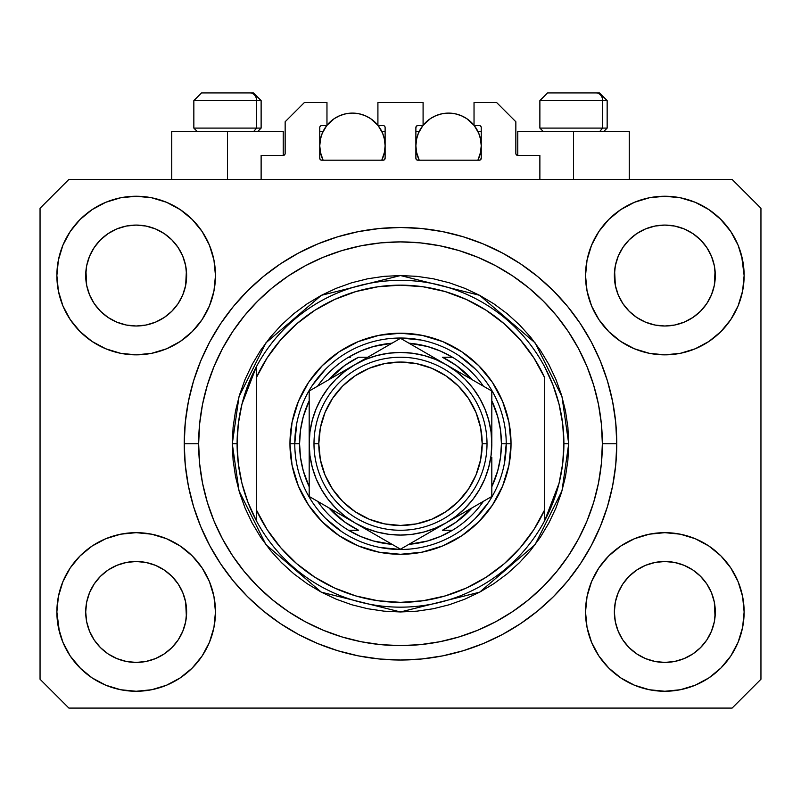<?xml version="1.0" encoding="UTF-8"?>
<svg xmlns="http://www.w3.org/2000/svg" width="801" height="801" viewBox="0 0 801 801"><rect width="100%" height="100%" fill="white"/><g stroke="black" fill="none" stroke-linecap="round" stroke-linejoin="round"><path stroke-width="1.2" d="M261.126 179.424L261.126 155.394L283.234 155.394L261.126 155.394L261.126 179.424M285.156 153.472L285.156 121.752L285.156 153.472A1.922 1.922 0 0 1 283.234 155.394L283.965 155.244L283.234 155.394L283.234 131.364L227.484 131.364L227.484 179.424L227.484 131.364L171.734 131.364L171.734 179.424M285.156 121.752L304.38 102.528L326.968 102.528L326.968 125.597L321.682 125.597L326.968 125.597L326.968 102.528L304.38 102.528L285.156 121.752M319.759 127.519L319.759 158.278L319.759 127.519A1.922 1.922 0 0 1 321.682 125.597L320.951 125.747L321.682 125.597M320.61 138.383L319.759 145.782L320.39 152.16L323.113 160.2L321.682 160.2A1.922 1.922 0 0 1 319.759 158.278L320.32 159.639L321.682 160.2L383.198 160.2L323.113 160.2A32.681 32.681 0 0 1 326.738 125.597L322.242 133.276L320.39 139.404L319.759 145.782L320.61 153.181M385.121 158.278A1.922 1.922 0 0 1 383.198 160.2L381.767 160.2L383.929 160.05L385.121 158.278L385.121 127.519L385.121 158.278M383.198 125.597L377.912 125.597L383.198 125.597A1.922 1.922 0 0 1 385.121 127.519L384.971 126.788L385.121 127.519M377.912 125.597L377.912 102.528L377.912 125.597M423.088 102.528L377.912 102.528L423.088 102.528L423.088 125.597L417.802 125.597L423.088 125.597L423.088 102.528M416.44 126.157L417.071 125.747L415.879 127.519L415.879 158.278L415.879 127.519A1.922 1.922 0 0 1 417.802 125.597L417.071 125.747L417.802 125.597M416.73 138.383L415.879 145.782L416.51 152.16L419.233 160.2L417.802 160.2A1.922 1.922 0 0 1 415.879 158.278L416.44 159.639L417.802 160.2L479.318 160.2L419.233 160.2A32.681 32.681 0 0 1 422.858 125.597L418.362 133.276L416.51 139.404L415.879 145.782L416.73 153.181M481.241 158.278A1.922 1.922 0 0 1 479.318 160.2L477.887 160.2L480.049 160.05L481.241 158.278L481.241 127.519L481.241 158.278M479.318 125.597L474.032 125.597L479.318 125.597A1.922 1.922 0 0 1 481.241 127.519L481.091 126.788L481.241 127.519M474.032 125.597L474.032 102.528L496.62 102.528L515.844 121.752L515.844 153.472L515.844 121.752L496.62 102.528L474.032 102.528L474.032 125.597M517.766 131.364L573.516 131.364L573.516 179.424L573.516 131.364L629.266 131.364L517.766 131.364L517.766 155.394L539.874 155.394L517.766 155.394A1.922 1.922 0 0 1 515.844 153.472L515.994 154.203L515.844 153.472M539.874 155.394L539.874 179.424L539.874 155.394M480.049 125.747L481.091 126.788L480.049 125.747M384.56 126.157L384.971 126.788M319.909 126.788L320.951 125.747L319.909 126.788M517.766 155.394L515.994 154.203M285.006 154.203L283.965 155.244M616.77 443.754L616.77 443.754A216.27 216.27 0 0 1 400.5 660.024A216.27 216.27 0 0 1 184.23 443.754L185.271 422.558L188.385 401.561L193.542 380.976L200.691 360.991L209.772 341.807L220.675 323.604L233.321 306.553L247.569 290.823L263.299 276.575L280.35 263.93L298.553 253.026L317.737 243.945L337.722 236.796L358.307 231.639L379.304 228.525L400.5 227.484L421.696 228.525L442.693 231.639L463.278 236.796L483.263 243.945L502.447 253.026L520.65 263.93L537.701 276.575L553.431 290.823L567.679 306.553L580.325 323.604L591.228 341.807L600.309 360.991L607.458 380.976L612.615 401.561L615.729 422.558L616.77 443.754L615.729 464.95L612.615 485.947L607.458 506.532L600.309 526.517L591.228 545.701L580.325 563.904L567.679 580.955L553.431 596.685L537.701 610.933L520.65 623.578L502.447 634.482L483.263 643.563L463.278 650.712L442.693 655.869L421.696 658.983L400.5 660.024L379.304 658.983L358.307 655.869L337.722 650.712L317.737 643.563L298.553 634.482L280.35 623.578L263.299 610.933L247.569 596.685L233.321 580.955L220.675 563.904L209.772 545.701L200.691 526.517L193.542 506.532L188.385 485.947L185.271 464.95L184.23 443.754A216.27 216.27 0 0 1 400.5 227.484A216.27 216.27 0 0 1 616.77 443.754L616.76 441.451L616.77 443.754L602.352 443.754L616.77 443.754M616.73 447.999L616.76 446.057M616.69 437.746L616.73 439.509L616.69 437.746M394.493 659.944L400.5 660.024L394.493 659.944M622.838 247.549L618.212 256.23L622.868 247.509L629.145 239.859L622.868 247.509L629.145 239.859L636.795 233.582L629.145 239.859L636.795 233.582L645.516 228.926L636.795 233.582L645.516 228.926L654.988 226.052L645.516 228.926L654.988 226.052L664.83 225.081L674.672 226.052L664.83 225.081L674.672 226.052L684.144 228.926L674.712 226.052L684.144 228.926L692.865 233.582L684.204 228.946M629.165 311.239A50.463 50.463 0 0 0 645.506 322.162L636.795 317.506L645.516 322.162A50.463 50.463 0 0 0 654.968 325.036L645.476 322.142M94.178 247.549L89.552 256.23L94.208 247.509L100.485 239.859L94.208 247.509L100.485 239.859L108.135 233.582L100.485 239.859L108.135 233.582L116.856 228.926L108.135 233.582L116.856 228.926L126.328 226.052L116.856 228.926L126.328 226.052L136.17 225.081L146.012 226.052L136.17 225.081L146.012 226.052L155.484 228.926L146.052 226.052L155.484 228.926L164.205 233.582L155.544 228.946M100.505 311.239A50.463 50.463 0 0 0 116.846 322.162L108.135 317.506L116.856 322.162A50.463 50.463 0 0 0 126.308 325.036L116.816 322.142M100.596 311.329L94.208 303.579L89.552 294.858L86.678 285.386L89.552 294.848L86.678 285.386L85.947 270.598L85.707 275.544A50.463 50.463 0 0 1 136.17 225.081A50.463 50.463 0 0 1 186.633 275.544L186.393 280.49L186.633 275.544A50.463 50.463 0 0 1 136.17 326.007A50.463 50.463 0 0 1 85.707 275.544A50.463 50.463 0 0 0 85.947 280.49L86.678 285.386A50.463 50.463 0 0 0 100.475 311.209M126.338 325.036A50.463 50.463 0 0 0 146.002 325.036M164.325 317.426L155.484 322.162L146.012 325.036A50.463 50.463 0 0 0 171.835 311.239M171.865 311.209A50.463 50.463 0 0 0 185.662 285.406L182.788 294.858L185.662 285.386L182.788 294.858L178.132 303.579L182.788 294.858L178.132 303.579L171.855 311.229L178.132 303.579L171.855 311.229L164.205 317.506L171.855 311.229L164.205 317.506L155.424 322.192M155.484 228.926L164.205 233.582L171.855 239.859L178.132 247.509L182.788 256.23L185.662 265.702L182.788 256.23L185.662 265.702L186.633 275.624M629.256 311.329L622.868 303.579L618.212 294.858L615.338 285.386L618.212 294.848L615.338 285.386L614.607 270.598L614.367 275.544A50.463 50.463 0 0 1 664.83 225.081A50.463 50.463 0 0 1 715.293 275.544L715.053 280.49L715.293 275.544A50.463 50.463 0 0 1 664.83 326.007A50.463 50.463 0 0 1 614.367 275.544A50.463 50.463 0 0 0 614.607 280.49L615.338 285.386A50.463 50.463 0 0 0 629.135 311.209M654.998 325.036A50.463 50.463 0 0 0 674.662 325.036M692.985 317.426L684.144 322.162L674.672 325.036A50.463 50.463 0 0 0 700.495 311.239M700.525 311.209A50.463 50.463 0 0 0 714.322 285.406L711.448 294.858L714.322 285.386L711.448 294.858L706.792 303.579L711.448 294.858L706.792 303.579L700.515 311.229L706.792 303.579L700.515 311.229L692.865 317.506L700.515 311.229L692.865 317.506L684.084 322.192M684.144 228.926L692.865 233.582L700.515 239.859L706.792 247.509L711.448 256.23L714.322 265.702L711.448 256.23L714.322 265.702L715.293 275.624M614.607 616.9A50.463 50.463 0 0 0 614.607 616.91L614.367 611.964L615.338 621.806L618.212 631.278L615.338 621.806L614.367 611.964A50.463 50.463 0 0 1 664.83 561.501A50.463 50.463 0 0 1 715.293 611.964L715.293 612.044M664.8 662.427A50.463 50.463 0 0 0 664.81 662.427L654.988 661.456A50.463 50.463 0 0 0 654.968 661.456L645.506 658.582L654.988 661.456L645.516 658.582L636.795 653.926L645.516 658.582L636.795 653.926L629.145 647.649L622.868 639.999L618.212 631.278L615.338 621.806M700.495 576.269A50.463 50.463 0 0 0 684.154 565.346L674.672 562.472L684.144 565.346L692.865 570.002L684.144 565.346L692.865 570.002L700.515 576.279L706.792 583.929L711.448 592.65L714.322 602.122L711.448 592.65L714.322 602.122L715.043 616.94A50.463 50.463 0 0 0 715.053 616.9L715.293 611.964L714.322 621.806L711.448 631.278L714.322 621.806L711.448 631.278L706.792 639.999L711.448 631.278L706.792 639.999L700.515 647.649L706.792 639.999L700.515 647.649L692.865 653.926L700.515 647.649L692.865 653.926L684.144 658.582L692.865 653.926L684.144 658.582L674.672 661.456A50.463 50.463 0 0 0 674.702 661.456L664.83 662.427A50.463 50.463 0 0 0 664.86 662.427M85.947 616.9A50.463 50.463 0 0 0 85.947 616.91L85.707 611.964L86.678 621.806L89.552 631.278L86.678 621.806L85.707 611.964A50.463 50.463 0 0 1 136.17 561.501A50.463 50.463 0 0 1 186.633 611.964L186.633 612.044M136.14 662.427A50.463 50.463 0 0 0 136.15 662.427L126.328 661.456A50.463 50.463 0 0 0 126.308 661.456L116.846 658.582L126.328 661.456L116.856 658.582L108.135 653.926L116.856 658.582L108.135 653.926L100.485 647.649L94.208 639.999L89.552 631.278L86.678 621.806M171.835 576.269A50.463 50.463 0 0 0 155.494 565.346L146.012 562.472L155.484 565.346L164.205 570.002L155.484 565.346L164.205 570.002L171.855 576.279L178.132 583.929L182.788 592.65L185.662 602.122L182.788 592.65L185.662 602.122L186.383 616.94A50.463 50.463 0 0 0 186.393 616.9L186.633 611.964L185.662 621.806L182.788 631.278L185.662 621.806L182.788 631.278L178.132 639.999L182.788 631.278L178.132 639.999L171.855 647.649L178.132 639.999L171.855 647.649L164.205 653.926L171.855 647.649L164.205 653.926L155.484 658.582L164.205 653.926L155.484 658.582L146.012 661.456A50.463 50.463 0 0 0 146.042 661.456L136.17 662.427A50.463 50.463 0 0 0 136.2 662.427M80.1 555.894L92.115 546.032L105.822 538.703L120.701 534.187L136.17 532.665L151.639 534.187L166.518 538.703L180.225 546.032L192.24 555.894L202.102 567.909L209.431 581.616L213.947 596.495L215.469 611.964A79.299 79.299 0 0 1 136.17 691.263A79.299 79.299 0 0 1 56.871 611.964L58.393 596.495L62.909 581.616L70.238 567.909L80.1 555.894L85.707 550.788M742.607 596.495L744.129 611.964A79.299 79.299 0 0 1 664.83 691.263A79.299 79.299 0 0 1 585.531 611.964L587.053 596.495L591.569 581.616L598.898 567.909L608.76 555.894L620.775 546.032L634.482 538.703L649.361 534.187L664.83 532.665L680.299 534.187L695.178 538.703L708.885 546.032L720.9 555.894L730.762 567.909L738.091 581.616L742.607 596.495L744.129 611.964L742.607 627.433L738.091 642.312L730.762 656.019L720.9 668.034L708.885 677.896L695.178 685.225L680.299 689.741L664.83 691.263L649.361 689.741L634.482 685.225L620.775 677.896L608.76 668.034L598.898 656.019L591.569 642.312L587.053 627.433L585.531 611.964A79.299 79.299 0 0 1 664.83 532.665A79.299 79.299 0 0 1 744.129 611.964L742.607 627.433M741.606 255.679L744.129 275.544A79.299 79.299 0 0 1 664.83 354.843A79.299 79.299 0 0 1 585.531 275.544L587.053 260.075L591.569 245.196L598.898 231.489L608.76 219.474L620.775 209.612L634.482 202.283L649.361 197.767L664.83 196.245L680.299 197.767L695.178 202.283L708.885 209.612L720.9 219.474L730.762 231.489L738.091 245.196L742.607 260.075L744.129 275.544L742.607 291.013L738.091 305.892L730.762 319.599L720.9 331.614L715.293 336.72M58.393 291.013L56.871 275.544A79.299 79.299 0 0 1 136.17 196.245A79.299 79.299 0 0 1 215.469 275.544A79.299 79.299 0 0 1 136.17 354.843A79.299 79.299 0 0 1 56.871 275.544L58.393 260.075L62.909 245.196L70.238 231.489L80.1 219.474L92.115 209.612L105.822 202.283L120.701 197.767L136.17 196.245L151.639 197.767L166.518 202.283L180.225 209.612L192.24 219.474L202.102 231.489L209.431 245.196L213.947 260.075L215.469 275.544L213.947 291.013L209.431 305.892L202.102 319.599L192.24 331.614L180.225 341.476L166.518 348.805L151.639 353.321L136.17 354.843L120.701 353.321L105.822 348.805L92.115 341.476L80.1 331.614L70.238 319.599L62.909 305.892L58.393 291.013L56.871 275.544L58.393 260.075M402.793 660.014L400.49 660.024M155.484 322.162L164.205 317.506M116.856 322.162L126.328 325.036L116.856 322.162L108.135 317.506L116.856 322.162M684.144 322.162L692.865 317.506M645.516 322.162L654.988 325.036L645.516 322.162L636.795 317.506L645.516 322.162M715.293 611.964L715.053 607.018L715.293 611.964A50.463 50.463 0 0 1 664.83 662.427A50.463 50.463 0 0 1 614.367 611.964L615.338 602.122L618.212 592.65L615.338 602.122L618.212 592.65L622.868 583.929L618.212 592.65A50.463 50.463 0 0 0 615.338 602.102L614.367 611.503M186.633 611.964L186.393 607.018L186.633 611.964A50.463 50.463 0 0 1 136.17 662.427A50.463 50.463 0 0 1 85.707 611.964L86.678 602.122L89.552 592.65L86.678 602.122L89.552 592.65L94.208 583.929L89.552 592.65A50.463 50.463 0 0 0 86.678 602.102L85.707 611.503M94.178 583.969L100.485 576.279L94.208 583.929L100.485 576.279L108.135 570.002L100.485 576.279L108.135 570.002L116.856 565.346L108.135 570.002L116.856 565.346L126.328 562.472L116.856 565.346A50.463 50.463 0 0 0 100.505 576.269M622.838 583.969L629.145 576.279L622.868 583.929L629.145 576.279L636.795 570.002L629.145 576.279L636.795 570.002L645.516 565.346L636.795 570.002L645.516 565.346L654.988 562.472L645.516 565.346A50.463 50.463 0 0 0 629.165 576.269M614.367 275.464L615.338 265.702L618.212 256.23L615.338 265.702L618.212 256.23L622.868 247.509M715.293 275.544L715.053 270.598A50.463 50.463 0 0 0 715.053 270.598L714.322 285.386L715.053 280.49M85.707 275.464L86.678 265.702L89.552 256.23L86.678 265.702L89.552 256.23L94.208 247.509M186.633 275.544L186.393 270.598A50.463 50.463 0 0 0 186.393 270.598L185.662 285.386L186.393 280.49M732.114 708.084L68.886 708.084L40.05 679.248L40.05 208.26L68.886 179.424L732.114 179.424L760.95 208.26L760.95 679.248L732.114 708.084L760.95 679.248L760.95 208.26L732.114 179.424L68.886 179.424L40.05 208.26L40.05 679.248L68.886 708.084L732.114 708.084M59.394 631.829L56.871 611.964A79.299 79.299 0 0 1 136.17 532.665A79.299 79.299 0 0 1 215.469 611.964L213.947 627.433L209.431 642.312L202.102 656.019L192.24 668.034L180.225 677.896L166.518 685.225L151.639 689.741L136.17 691.263L120.701 689.741L105.822 685.225L92.115 677.896L80.1 668.034L70.238 656.019L62.909 642.312L58.393 627.433L56.871 611.964L58.393 596.495M715.293 550.788L720.9 555.894M85.707 336.72L80.1 331.614M720.9 331.614L708.885 341.476L695.178 348.805L680.299 353.321L664.83 354.843L649.361 353.321L634.482 348.805L620.775 341.476L608.76 331.614L598.898 319.599L591.569 305.892L587.053 291.013L585.531 275.544A79.299 79.299 0 0 1 664.83 196.245A79.299 79.299 0 0 1 744.129 275.544L742.607 291.013M616.76 441.451L616.73 439.509M607.458 380.976L606.197 376.961M483.263 243.945L463.278 236.796L483.263 243.945M337.722 236.796L317.737 243.945L337.722 236.796M200.691 360.991L199.369 364.275M193.542 506.532L194.803 510.547M317.737 643.563L337.722 650.712L317.737 643.563M463.278 650.712L483.263 643.563L463.278 650.712M600.309 526.517L601.631 523.233M283.234 131.364L171.734 131.364M92.115 209.612L89.972 211.094M70.238 231.489L78.348 221.276M146.012 325.036L136.17 326.007L126.328 325.036L136.17 326.007L146.012 325.036M100.485 311.229L108.135 317.506L100.485 311.229L94.208 303.579L89.552 294.858M730.762 231.489L720.069 218.643M620.775 209.612L608.76 219.474M591.569 245.196L589.736 250.062M730.762 319.599L732.224 317.326M674.672 325.036L664.83 326.007L654.988 325.036L664.83 326.007L674.672 325.036M629.145 311.229L636.795 317.506L629.145 311.229L622.868 303.579L618.212 294.858M708.885 677.896L711.028 676.414M730.762 656.019L722.652 666.232M674.662 562.472A50.463 50.463 0 0 0 664.85 561.501L654.988 562.472A50.463 50.463 0 0 0 645.526 565.336L654.988 562.472L664.83 561.501L674.672 562.472L684.144 565.346A50.463 50.463 0 0 0 674.692 562.472L664.83 561.501A50.463 50.463 0 0 0 654.998 562.472M70.238 567.909L68.776 570.182M70.238 656.019L80.931 668.865M180.225 677.896L192.24 668.034M209.431 642.312L211.264 637.446M146.002 562.472A50.463 50.463 0 0 0 136.19 561.501L126.328 562.472A50.463 50.463 0 0 0 116.866 565.336L126.328 562.472L136.17 561.501L146.012 562.472L155.484 565.346A50.463 50.463 0 0 0 146.032 562.472L136.17 561.501A50.463 50.463 0 0 0 126.338 562.472M80.1 219.474L80.931 218.643M186.633 214.368L192.24 219.474M720.9 219.474L722.652 221.276M720.9 668.034L720.069 668.865M614.367 673.14L608.76 668.034M636.795 653.926L629.145 647.649L622.898 640.039M80.1 668.034L78.348 666.232M108.135 653.926L100.485 647.649L94.238 640.039M186.393 607.018L185.662 602.122A50.463 50.463 0 0 0 171.865 576.299M100.475 576.299A50.463 50.463 0 0 0 89.552 592.64L94.208 583.929M85.947 607.018A50.463 50.463 0 0 0 85.707 611.944L85.947 607.018M171.744 576.179L178.132 583.929L182.788 592.65M715.053 607.018L714.322 602.122A50.463 50.463 0 0 0 700.525 576.299M629.135 576.299A50.463 50.463 0 0 0 618.212 592.64L622.868 583.929M614.607 607.018A50.463 50.463 0 0 0 614.367 611.944L614.607 607.018M700.404 576.179L706.792 583.929L711.448 592.65M692.865 233.582L700.515 239.859L706.792 247.509L711.448 256.23M664.83 225.081L655.018 226.042M164.205 233.582L171.855 239.859L178.132 247.509L182.788 256.23M136.17 225.081L126.358 226.042M164.205 570.002L171.855 576.279L178.132 583.929M185.662 265.702L186.393 270.598M85.947 270.598L86.678 265.702M692.865 570.002L700.515 576.279L706.792 583.929M714.322 265.702L715.053 270.598M614.607 270.598L615.338 265.702M622.868 639.999L618.212 631.278M674.672 661.456L664.83 662.427L654.988 661.456M715.053 616.91L714.322 621.806M94.208 639.999L89.552 631.278M146.012 661.456L136.17 662.427L126.328 661.456M186.393 616.91L185.662 621.806M602.652 128.1L599.819 131.364L602.652 128.1L607.158 128.1L602.652 128.1L602.652 100.606L602.652 128.1L539.874 128.1L602.652 128.1M599.248 92.916L595.994 92.916A7.69 6.658 90 0 1 602.652 100.606L539.874 100.606L547.564 92.916L539.874 100.606L539.874 128.1L543.138 131.364M603.894 131.364L607.158 128.1L607.158 100.606L599.468 92.916L607.158 100.606L602.652 100.606A7.69 6.658 -90 0 0 595.994 92.916L547.624 92.916M548.945 92.916L554.002 92.916M595.994 92.916L547.814 92.916M540.204 100.606L602.652 100.606M256.62 128.1L253.787 131.364L256.62 128.1L261.126 128.1L256.62 128.1L256.62 100.606L256.62 128.1L193.842 128.1L256.62 128.1M253.216 92.916L249.962 92.916A7.69 6.658 90 0 1 256.62 100.606L193.842 100.606L201.532 92.916L193.842 100.606L193.842 128.1L197.106 131.364M257.862 131.364L261.126 128.1L261.126 100.606L253.436 92.916L261.126 100.606L256.62 100.606A7.69 6.658 -90 0 0 249.962 92.916L201.592 92.916M202.913 92.916L207.97 92.916M249.962 92.916L201.782 92.916M194.172 100.606L256.62 100.606M289.962 443.754L294.768 443.754L289.962 443.754L292.085 422.187L298.373 401.451L308.595 382.347L322.342 365.596L339.093 351.849L358.197 341.626L378.933 335.339L400.5 333.216L422.067 335.339L442.803 341.626L461.907 351.849L478.658 365.596L492.405 382.347L502.627 401.451L508.915 422.187L511.038 443.754A110.538 110.538 0 0 1 400.5 554.292A110.538 110.538 0 0 1 289.962 443.754A110.538 110.538 0 0 1 400.5 333.216A110.538 110.538 0 0 1 511.038 443.754L508.915 465.321L502.627 486.057L492.405 505.161L478.658 521.912L461.907 535.659L442.803 545.882L422.067 552.169L400.5 554.292L378.933 552.169L358.197 545.882L339.093 535.659L322.342 521.912L308.595 505.161L298.373 486.057L292.085 465.321L289.962 443.754M506.232 443.754L511.038 443.754L506.232 443.754A105.732 105.732 0 0 0 400.5 338.022A105.732 105.732 0 0 0 294.768 443.754L299.574 443.754A100.926 100.926 0 0 1 309.186 400.77L303.249 416.78L300.495 430.147L299.574 443.754L300.495 457.361L303.249 470.728L309.186 486.738A100.926 100.926 0 0 1 299.574 443.754L294.768 443.754A105.732 105.732 0 0 1 400.5 338.022A105.732 105.732 0 0 1 506.232 443.754A105.732 105.732 0 0 1 400.5 549.486A105.732 105.732 0 0 1 294.768 443.754A105.732 105.732 0 0 0 400.5 549.486A105.732 105.732 0 0 0 506.232 443.754L501.426 443.754L506.232 443.754L504.199 464.38M232.29 443.754L237.096 443.754A163.404 163.404 0 0 1 544.68 366.858A163.404 163.404 0 0 1 563.904 443.754L568.71 443.754L561.982 490.853L535.068 544.68L479.659 592.179L400.5 611.964L321.341 592.179L265.932 544.68L239.018 490.853L232.29 443.754L233.101 460.245L235.524 476.575L239.529 492.585L245.096 508.124L252.155 523.043L260.635 537.211L270.468 550.467L281.562 562.692L293.787 573.786L307.043 583.619L321.211 592.099L336.13 599.158L351.669 604.725L367.679 608.73L384.009 611.153L400.5 611.964L416.991 611.153L433.321 608.73L449.331 604.725L464.87 599.158L479.789 592.099L493.957 583.619L507.213 573.786L519.438 562.692L530.532 550.467L540.365 537.211L548.845 523.043L555.904 508.124L561.471 492.585L565.476 476.575L567.899 460.245L568.71 443.754L567.899 427.263L565.476 410.933L561.471 394.923L555.904 379.384L548.845 364.465L540.365 350.297L530.532 337.041L519.438 324.816L507.213 313.722L493.957 303.889L479.789 295.409L464.87 288.35L449.331 282.783L433.321 278.778L416.991 276.355L400.5 275.544L384.009 276.355L367.679 278.778L351.669 282.783L336.13 288.35L321.211 295.409L307.043 303.889L293.787 313.722L281.562 324.816L270.468 337.041L260.635 350.297L252.155 364.465L245.096 379.384L239.529 394.923L235.524 410.933L233.101 427.263L232.29 443.754L239.018 396.655L265.932 342.828L321.341 295.329L400.5 275.544L479.659 295.329L535.068 342.828L561.982 396.655L568.71 443.754L563.904 443.754A163.404 163.404 0 0 1 544.68 520.65L559.028 483.383L562.682 463.719L563.904 443.754L562.682 423.789L559.028 404.125L552.99 385.051L544.68 366.858A163.404 163.404 0 0 0 256.32 366.858L256.32 509.826L267.174 529.651L280.74 547.734L296.74 563.704L314.843 577.231L334.688 588.054L355.864 595.944L377.952 600.74L400.5 602.352L423.048 600.74L445.136 595.944L466.312 588.054L486.157 577.231L504.26 563.704L520.26 547.734L533.826 529.651L544.68 509.826L544.68 377.682L533.826 357.857L520.26 339.774L504.26 323.804L486.157 310.277L466.312 299.454L445.136 291.564L423.048 286.768L400.5 285.156L377.952 286.768L355.864 291.564L334.688 299.454L314.843 310.277L296.74 323.804L280.74 339.774L267.174 357.857L256.32 377.682A158.598 158.598 0 0 1 544.68 377.682L544.68 509.826A158.598 158.598 0 0 1 256.32 509.826L256.32 520.65A163.404 163.404 0 0 1 237.096 443.754L232.29 443.754M184.23 443.754L198.648 443.754A201.852 201.852 0 0 1 400.5 241.902A201.852 201.852 0 0 1 602.352 443.754L601.381 463.539L598.477 483.133L593.661 502.347L586.983 521L578.522 538.903L568.33 555.894L556.535 571.804L543.228 586.482L528.55 599.789L512.64 611.584L495.649 621.776L477.746 630.237L459.093 636.915L439.879 641.731L420.285 644.635L400.5 645.606L380.715 644.635L361.121 641.731L341.907 636.915L323.254 630.237L305.351 621.776L288.36 611.584L272.45 599.789L257.772 586.482L244.465 571.804L232.67 555.894L222.478 538.903L214.017 521L207.339 502.347L202.523 483.133L199.619 463.539L198.648 443.754L199.619 423.969L202.523 404.375L207.339 385.161L214.017 366.508L222.478 348.605L232.67 331.614L244.465 315.704L257.772 301.026L272.45 287.719L288.36 275.924L305.351 265.732L323.254 257.271L341.907 250.593L361.121 245.777L380.715 242.873L400.5 241.902L420.285 242.873L439.879 245.777L459.093 250.593L477.746 257.271L495.649 265.732L512.64 275.924L528.55 287.719L543.228 301.026L556.535 315.704L568.33 331.614L578.522 348.605L586.983 366.508L593.661 385.161L598.477 404.375L601.381 423.969L602.352 443.754A201.852 201.852 0 0 1 400.5 645.606A201.852 201.852 0 0 1 198.648 443.754L184.23 443.754M544.68 520.65A163.404 163.404 0 0 1 256.32 520.65A163.404 163.404 0 0 0 544.68 520.65L544.68 509.826L544.68 520.65L552.99 502.457L559.028 483.383M607.458 506.532L606.197 510.547M200.691 526.517L199.369 523.233M193.542 380.976L194.803 376.961M600.309 360.991L601.631 364.275M475.263 368.991L459.243 355.844M421.126 340.055L400.5 338.022M325.737 368.991L312.59 385.011M296.801 423.128L294.768 443.754M325.737 518.517L341.757 531.664M379.874 547.453L400.5 549.486M475.263 518.517L488.41 502.497M256.32 366.858L241.972 404.125L238.318 423.789L237.096 443.754L238.318 463.719L241.972 483.383L248.01 502.457L256.32 520.65L256.32 366.858L248.01 385.051L241.972 404.125M348.515 357.246A100.926 100.926 0 0 1 392.069 343.178L373.526 346.503L360.66 351.028L348.515 357.246A100.926 100.926 0 0 0 317.617 386.162A100.926 100.926 0 0 1 348.515 357.246L350.407 357.246M408.931 343.178A100.926 100.926 0 0 1 452.485 357.246L440.34 351.028L427.474 346.503L408.931 343.178M491.814 400.77A100.926 100.926 0 0 1 501.426 443.754L500.505 430.147L497.751 416.78L491.814 400.77M491.814 486.738L497.751 470.728L500.505 457.361L501.426 443.754A100.926 100.926 0 0 1 491.814 486.738M348.515 530.262L360.66 536.48L373.526 541.005L392.069 544.33A100.926 100.926 0 0 1 348.515 530.262L358.598 530.262A96.12 96.12 0 0 1 328.851 507.824L344.79 522.082L358.598 530.262L348.515 530.262A100.926 100.926 0 0 1 317.617 501.346A100.926 100.926 0 0 0 348.515 530.262M408.931 544.33L427.474 541.005L440.34 536.48L452.485 530.262A100.926 100.926 0 0 1 408.931 544.33M452.485 357.246L442.402 357.246A96.12 96.12 0 0 1 472.149 379.684L456.21 365.426L442.402 357.246L452.485 357.246A100.926 100.926 0 0 1 483.383 386.162A100.926 100.926 0 0 0 452.485 357.246M367.709 357.246L358.598 357.246L344.79 365.426L328.851 379.684A96.12 96.12 0 0 1 358.598 357.246L367.709 357.246M452.485 530.262A100.926 100.926 0 0 0 483.383 501.346A100.926 100.926 0 0 1 452.485 530.262L442.402 530.262L456.21 522.082L472.149 507.824A96.12 96.12 0 0 1 442.402 530.262L450.593 530.262M313.992 443.754L318.798 443.754A81.702 81.702 0 0 1 400.5 362.052A81.702 81.702 0 0 1 482.202 443.754L487.008 443.754A86.508 86.508 0 0 0 400.5 357.246A86.508 86.508 0 0 0 313.992 443.754A86.508 86.508 0 0 1 400.5 357.246A86.508 86.508 0 0 1 487.008 443.754A86.508 86.508 0 0 1 400.5 530.262A86.508 86.508 0 0 1 313.992 443.754A86.508 86.508 0 0 0 400.5 530.262A86.508 86.508 0 0 0 487.008 443.754L482.202 443.754L480.63 427.814L475.984 412.485L468.435 398.367L458.272 385.982L445.887 375.819L431.769 368.27L416.44 363.624L400.5 362.052L384.56 363.624L369.231 368.27L355.113 375.819L342.728 385.982L332.565 398.367L325.016 412.485L320.37 427.814L318.798 443.754L320.37 459.694L325.016 475.023L332.565 489.141L342.728 501.526L355.113 511.689L369.231 519.238L384.56 523.884L400.5 525.456L416.44 523.884L431.769 519.238L445.887 511.689L458.272 501.526L468.435 489.141L475.984 475.023L480.63 459.694L482.202 443.754A81.702 81.702 0 0 1 400.5 525.456A81.702 81.702 0 0 1 318.798 443.754L313.992 443.754M491.814 445.706L491.814 391.038L400.5 338.312L309.186 391.038L309.186 496.47L400.5 549.196L491.814 496.47L491.814 457.481M491.814 470.908L491.814 466.793M491.814 480.159L491.814 457.421M446.117 522.863L434.342 529.651M412.795 542.097L446.157 522.833L456.089 516.194L465.071 508.325L472.94 499.343L479.579 489.411L484.865 478.698L488.7 467.384L491.033 455.639M407.278 545.281L491.814 496.47L491.814 470.928M354.803 522.813L343.028 516.014M321.481 503.579L354.843 522.833L365.556 528.119L376.87 531.954L388.615 534.287M315.964 500.385L354.843 522.833A91.314 91.314 0 0 1 309.186 443.754L309.186 430.027M309.186 441.802L309.186 430.087M309.186 407.549L309.186 443.754L309.967 455.669L312.3 467.384L316.135 478.698L321.421 489.411L328.06 499.343L335.929 508.325L344.911 516.194L354.843 522.833L400.5 549.196L411.374 542.918M354.903 364.635L366.658 357.857M389.566 344.63L354.843 364.675L344.911 371.314L335.929 379.183L328.06 388.165L321.421 398.097L316.135 408.81L312.3 420.125L309.967 431.869M393.892 342.127L354.843 364.675A91.314 91.314 0 0 1 446.157 364.675L458.142 371.594M446.217 364.715L457.972 371.494M480.91 384.74L446.157 364.675L435.444 359.389L424.13 355.554L412.385 353.221M485.036 387.123L458.152 371.604M491.814 483.954L491.814 496.47L491.814 483.954M458.152 515.904L464.86 512.039L458.142 515.914M469.746 509.216L479.519 503.579L469.746 509.216M485.036 500.385L480.94 502.748L485.036 500.385M366.838 529.761L373.546 533.636L366.868 529.771M378.432 536.45L388.205 542.097L378.432 536.46M393.722 545.281L389.626 542.918L393.722 545.281M309.186 480.159L309.186 496.47L320.06 502.748M331.254 378.292L321.501 383.929L331.254 378.292M336.14 375.469L342.838 371.604L336.14 375.469M315.964 387.123L320.06 384.76L315.964 387.123M388.615 353.221L376.87 355.554L365.556 359.389L354.843 364.675L309.186 391.038L309.186 416.58M434.162 357.747L427.454 353.872L434.162 357.747M412.825 345.431L422.527 351.028L412.825 345.431M407.108 342.127L411.374 344.59L407.108 342.127M491.814 407.549L491.814 403.604M328.08 388.135L321.421 398.097M412.385 534.287L424.13 531.954L435.444 528.119L446.157 522.833A91.314 91.314 0 0 1 354.843 522.833L366.658 529.651M472.92 499.373L479.579 489.411M491.033 431.869L488.7 420.125L484.865 408.81L479.579 398.097L472.94 388.165L465.071 379.183L456.089 371.314L446.157 364.675A91.314 91.314 0 0 1 491.814 443.754L491.033 431.839M491.814 420.715L491.814 430.027M309.186 416.64L309.186 420.715M321.011 503.298L320.09 502.768M309.186 466.793L309.186 457.481M412.325 542.367L411.424 542.888M491.033 455.669L491.814 443.754A91.314 91.314 0 0 1 446.157 522.833L457.972 516.014M412.415 353.221L400.5 352.44L388.585 353.221M309.967 431.839L309.186 443.754A91.314 91.314 0 0 1 354.843 364.675L343.028 371.494M388.585 534.287L400.5 535.068L412.415 534.287M491.814 430.087L491.814 391.038L480.94 384.76M434.342 357.857L400.5 338.312L389.626 344.59M309.186 457.421L309.186 496.47M491.814 403.554L491.814 391.038M468.435 398.367L458.272 385.982M355.113 375.819L342.728 385.982M332.565 489.141L342.728 501.526M445.887 511.689L458.272 501.526M326.968 125.306A32.681 32.681 0 0 1 377.912 125.306L370.593 118.608L364.946 115.584L358.818 113.732L352.44 113.101L346.062 113.732L339.934 115.584L334.287 118.608L326.968 125.306M384.27 153.181L385.121 145.782L384.49 139.404L382.638 133.276L378.142 125.597A32.681 32.681 0 0 1 381.767 160.2L384.49 152.16L385.121 145.782L384.27 138.383M328.901 123.114L330.002 122.022M333.516 119.139L334.628 118.378M339.634 115.714L340.745 115.264M345.201 113.912L346.743 113.602M358.137 113.602L359.689 113.912M364.135 115.264L365.246 115.714M370.252 118.378L371.364 119.139M374.878 122.022L375.979 123.114M383.819 136.651L382.167 132.205M381.767 131.364L385.121 131.364L381.767 131.364M382.167 159.359L383.819 154.913M319.759 131.364L323.113 131.364L319.759 131.364M322.713 132.205L321.061 136.651M321.061 154.913L322.713 159.359M423.088 125.306A32.681 32.681 0 0 1 474.032 125.306L466.713 118.608L461.066 115.584L454.938 113.732L448.56 113.101L442.182 113.732L436.054 115.584L430.407 118.608L423.088 125.306M480.39 153.181L481.241 145.782L480.61 139.404L478.758 133.276L474.262 125.597A32.681 32.681 0 0 1 477.887 160.2L480.61 152.16L481.241 145.782L480.39 138.383M425.021 123.114L426.122 122.022M429.636 119.139L430.748 118.378M435.754 115.714L436.865 115.264M441.321 113.912L442.863 113.602M454.257 113.602L455.809 113.912M460.255 115.264L461.366 115.714M466.372 118.378L467.484 119.139M470.998 122.022L472.099 123.114M479.939 136.651L478.287 132.205M477.887 131.364L481.241 131.364L477.887 131.364M478.287 159.359L479.939 154.913M415.879 131.364L419.233 131.364L415.879 131.364M418.833 132.205L417.181 136.651M417.181 154.913L418.833 159.359M629.266 131.364L629.266 179.424"/></g></svg>
